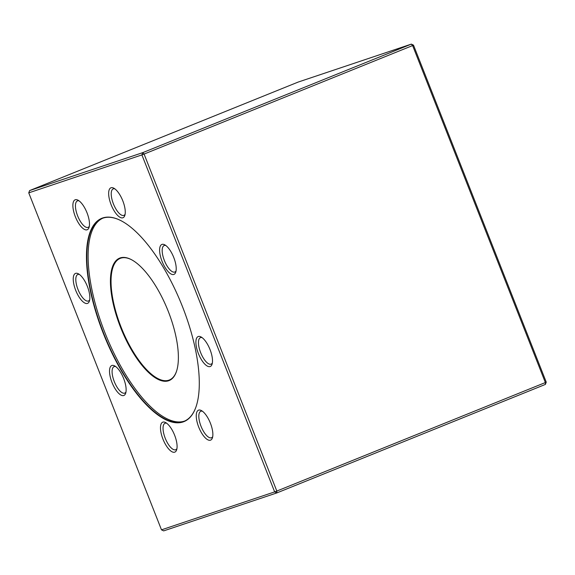<?xml version="1.0" encoding="UTF-8"?>
<svg xmlns="http://www.w3.org/2000/svg" width="575" height="575" viewBox="0 0 575 575"><rect width="100%" height="100%" fill="white"/><g stroke="black" fill="none" stroke-linecap="round" stroke-linejoin="round"><path stroke-width="0.86" d="M182.491 306.676A109.653 41.723 68 0 1 196.226 406.194A109.653 41.723 68 0 1 104.19 335.592A109.653 41.723 68 0 1 121.339 220.865A109.653 41.723 68 0 1 182.491 306.676M210.393 423.193A16.15 6.145 68 0 1 212.419 437.855A16.15 6.145 68 0 1 198.857 427.455A16.15 6.145 68 0 1 201.387 410.557A16.15 6.145 68 0 1 210.393 423.193M174.613 435.196A16.15 6.145 68 0 1 176.64 449.851A16.15 6.145 68 0 1 163.084 439.451A16.15 6.145 68 0 1 165.607 422.553A16.15 6.145 68 0 1 174.613 435.196M123.661 378.544A16.15 6.145 68 0 1 125.688 393.207A16.15 6.145 68 0 1 112.132 382.806A16.15 6.145 68 0 1 114.655 365.908A16.15 6.145 68 0 1 123.661 378.544M87.378 286.429A16.15 6.145 68 0 1 89.398 301.092A16.15 6.145 68 0 1 75.843 290.691A16.15 6.145 68 0 1 78.373 273.793A16.15 6.145 68 0 1 87.378 286.429M87.019 212.815A16.15 6.145 68 0 1 89.039 227.47A16.15 6.145 68 0 1 75.483 217.07A16.15 6.145 68 0 1 78.013 200.179A16.15 6.145 68 0 1 87.019 212.815M122.791 200.812A16.15 6.145 68 0 1 124.818 215.474A16.15 6.145 68 0 1 111.263 205.074A16.15 6.145 68 0 1 113.785 188.176A16.15 6.145 68 0 1 122.791 200.812M173.751 257.463A16.15 6.145 68 0 1 175.77 272.119A16.15 6.145 68 0 1 162.215 261.726A16.15 6.145 68 0 1 164.745 244.828A16.15 6.145 68 0 1 173.751 257.463M210.033 349.578A16.15 6.145 68 0 1 212.06 364.234A16.15 6.145 68 0 1 198.504 353.833A16.15 6.145 68 0 1 201.027 336.936A16.15 6.145 68 0 1 210.033 349.578M161.489 529.841L274.649 491.891L141.903 154.905L28.75 192.855L161.489 529.841L163.674 530.883L276.827 492.933L276.819 491.057L545.366 382.548L412.62 45.562L144.081 154.071L276.819 491.057L274.649 491.891L276.827 492.933L545.373 384.423L546.25 382.145L545.366 382.548L545.373 384.423M413.511 45.159L412.62 45.562L411.326 44.117L298.173 82.067L29.627 190.577L142.78 152.627L411.326 44.117L413.511 45.159L546.25 382.145M144.081 154.071L142.78 152.627L141.903 154.905L144.081 154.071M28.75 192.855L29.627 190.577M121.483 220.937A109.387 41.623 -112 0 0 102.12 218.45A109.387 41.623 -112 0 0 103.579 333.126A109.387 41.623 -112 0 0 184.079 421.288A109.387 41.623 -112 0 0 196.276 406.043M184.726 421.015A109.387 41.623 68 0 1 104.88 332.602A109.387 41.623 68 0 1 102.774 218.198M168.259 311.341A66.032 25.12 68 0 1 176.532 371.27A66.032 25.12 68 0 1 121.109 328.756A66.032 25.12 68 0 1 131.438 259.67A66.032 25.12 68 0 1 168.259 311.341M131.675 259.799A65.586 24.955 -112 0 0 120.211 258.383A65.586 24.955 -112 0 0 121.648 328.533A65.586 24.955 -112 0 0 169.352 379.996A65.586 24.955 -112 0 0 176.611 371.019M202.077 337.604A14.274 5.434 -112 0 0 200.459 337.647A14.274 5.434 -112 0 0 200.768 352.921A14.274 5.434 -112 0 0 211.154 364.119A14.274 5.434 -112 0 0 212.347 363.026M165.787 245.489A14.274 5.434 -112 0 0 164.17 245.532A14.274 5.434 -112 0 0 164.486 260.806A14.274 5.434 -112 0 0 174.872 272.011A14.274 5.434 -112 0 0 176.065 270.918M114.835 188.844A14.274 5.434 -112 0 0 113.218 188.888A14.274 5.434 -112 0 0 113.527 204.161A14.274 5.434 -112 0 0 123.913 215.359A14.274 5.434 -112 0 0 125.106 214.267M79.055 200.84A14.274 5.434 -112 0 0 77.438 200.883A14.274 5.434 -112 0 0 77.754 216.157A14.274 5.434 -112 0 0 88.14 227.355A14.274 5.434 -112 0 0 89.333 226.263M79.415 274.462A14.274 5.434 -112 0 0 77.797 274.505A14.274 5.434 -112 0 0 78.114 289.778A14.274 5.434 -112 0 0 88.5 300.977A14.274 5.434 -112 0 0 89.693 299.884M115.704 366.577A14.274 5.434 -112 0 0 114.087 366.62A14.274 5.434 -112 0 0 114.396 381.886A14.274 5.434 -112 0 0 124.782 393.092A14.274 5.434 -112 0 0 125.975 391.999M166.657 423.222A14.274 5.434 -112 0 0 165.039 423.265A14.274 5.434 -112 0 0 165.348 438.538A14.274 5.434 -112 0 0 175.734 449.736A14.274 5.434 -112 0 0 176.928 448.644M202.436 411.226A14.274 5.434 -112 0 0 200.819 411.269A14.274 5.434 -112 0 0 201.128 426.535A14.274 5.434 -112 0 0 211.514 437.74A14.274 5.434 -112 0 0 212.707 436.648"/></g></svg>
